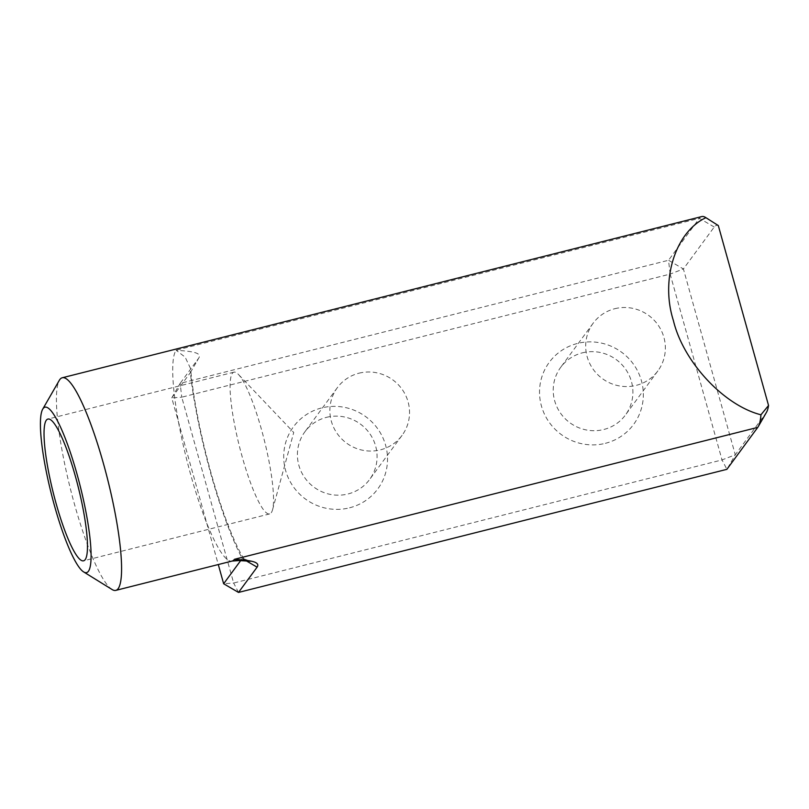 <?xml version="1.0" encoding="UTF-8"?>
<svg xmlns="http://www.w3.org/2000/svg" width="809" height="809" viewBox="0 0 809 809"><rect width="100%" height="100%" fill="white"/><g stroke="black" fill="none" stroke-linecap="round" stroke-linejoin="round"><path stroke-width="0.61" stroke-dasharray="4.04 3.03" d="M605.385 443.322A52.373 51.038 36.3 0 0 641.436 380.776A52.373 51.038 36.3 0 0 577.495 343.441A52.373 51.038 36.3 0 0 541.433 405.987A52.373 51.038 36.3 0 0 605.385 443.322M582.359 352.845A40.197 39.166 -143.7 0 1 625.701 369.329A40.197 39.166 -143.7 0 1 625.438 414.997A40.197 39.166 -143.7 0 1 603.767 429.508A40.197 39.166 -143.7 0 1 560.415 413.025A40.197 39.166 -143.7 0 1 560.677 367.357A40.197 39.166 -143.7 0 1 582.359 352.845M349.559 507.809A52.373 51.038 36.3 0 0 385.62 445.263A52.373 51.038 36.3 0 0 321.679 407.928A52.373 51.038 36.3 0 0 285.617 470.474A52.373 51.038 36.3 0 0 349.559 507.809M326.543 417.333A40.197 39.166 -143.7 0 1 369.885 433.806A40.197 39.166 -143.7 0 1 369.622 479.474A40.197 39.166 -143.7 0 1 347.941 493.986A40.197 39.166 -143.7 0 1 304.599 477.512A40.197 39.166 -143.7 0 1 304.862 431.844A40.197 39.166 -143.7 0 1 326.543 417.333M271.258 512.724A73.083 12.813 -104.1 0 0 272.542 509.791A73.083 12.813 -104.1 0 0 264.23 439.904A73.083 12.813 -104.1 0 0 238.422 374.425A73.083 12.813 -104.1 0 0 233.943 372.17A73.083 12.813 -104.1 0 0 232.345 373.353A73.083 12.813 -104.1 0 0 240.688 451.25A73.083 12.813 -104.1 0 0 269.67 513.907A73.083 12.813 -104.1 0 0 271.258 512.724M112.057 589.508A109.63 19.224 75.9 0 1 74.398 503.936A109.63 19.224 75.9 0 1 59.32 380.311M614.82 308.704A40.197 39.166 -143.7 0 1 658.172 325.188A40.197 39.166 -143.7 0 1 657.909 370.856A40.197 39.166 -143.7 0 1 636.228 385.367A40.197 39.166 -143.7 0 1 592.886 368.884A40.197 39.166 -143.7 0 1 593.149 323.216A40.197 39.166 -143.7 0 1 614.82 308.704M359.004 373.192A40.197 39.166 -143.7 0 1 402.346 389.665A40.197 39.166 -143.7 0 1 402.083 435.333A40.197 39.166 -143.7 0 1 380.412 449.855A40.197 39.166 -143.7 0 1 337.07 433.371A40.197 39.166 -143.7 0 1 337.323 387.703A40.197 39.166 -143.7 0 1 359.004 373.192M701.757 216.569A109.63 19.224 -104.1 0 0 699.37 218.329L668.527 260.265L180.144 383.365L198.731 358.104C202.715 352.046 188.719 351.227 176.109 350.226L185.16 357.153L190.6 368.641L190.348 372.646L171.761 397.917L218.288 564.54M240.678 560.597L242.235 558.483L243.994 558.979L240.445 560.607M766.568 412.165A97.444 17.08 75.9 0 1 766.123 412.853L735.28 454.779L722.033 459.927L233.649 583.026L181.762 397.189L670.145 274.089L722.033 459.927L726.897 469.331L735.28 454.779L683.403 268.952L714.236 227.016A97.444 17.08 75.9 0 1 718.311 225.549M198.731 358.104L197.022 361.077L198.731 358.104M246.027 560.698L242.235 558.483A133.991 23.491 75.9 0 1 190.348 372.646L197.022 361.077M238.513 592.431L233.649 583.026L223.648 583.754M171.761 397.917L180.144 383.365L181.762 397.189L171.761 397.917M670.145 274.089L668.527 260.265L683.403 268.952L670.145 274.089M714.236 227.016L699.37 218.329L176.109 350.226A109.63 19.224 -104.1 0 0 190.681 474.63A109.63 19.224 -104.1 0 0 232.082 561.062M766.123 412.853L757.74 427.395M233.943 372.17L47.893 419.072M272.542 509.791L293.728 432.471L238.422 374.425M657.909 370.856L625.438 414.997M402.083 435.333L369.622 479.474M337.323 387.703L304.862 431.844M593.149 323.216L560.677 367.357M269.67 513.907L83.62 560.799M243.994 558.979C239.707 552.264 234.661 541.625 228.856 527.043C220.432 505.463 212.706 480.708 205.688 452.767C197.78 420.67 192.744 392.628 190.6 368.641M243.661 558.726L250.385 561.244"/><path stroke-width="1.21" d="M85.208 559.626A73.083 12.813 -104.1 0 0 76.865 481.729A73.083 12.813 -104.1 0 0 47.893 419.072A73.083 12.813 -104.1 0 0 46.295 420.245A73.083 12.813 -104.1 0 0 54.638 498.142A73.083 12.813 -104.1 0 0 83.62 560.799A73.083 12.813 -104.1 0 0 85.208 559.626M43.049 408.636A85.269 14.946 -104.1 0 0 42.665 409.233A85.269 14.946 -104.1 0 0 51.26 493.591A85.269 14.946 -104.1 0 0 83.681 571.943A85.269 14.946 -104.1 0 0 88.454 571.235A85.269 14.946 -104.1 0 0 77.118 474.489A85.269 14.946 -104.1 0 0 43.049 408.636M42.665 409.233L59.32 380.311A109.63 19.224 75.9 0 1 59.826 379.542A109.63 19.224 75.9 0 1 62.212 377.773A109.63 19.224 75.9 0 1 103.623 464.214A109.63 19.224 75.9 0 1 118.195 588.608A109.63 19.224 75.9 0 1 115.808 590.378A109.63 19.224 75.9 0 1 112.057 589.508L83.681 571.943M250.385 561.244L238.999 560.556L234.479 559.292C247.089 560.303 261.085 561.112 257.1 567.17L238.513 592.431L726.897 469.331L757.74 427.395A109.63 19.224 -104.1 0 0 758.245 426.626A109.63 19.224 -104.1 0 0 760.945 414.795C723.792 405.38 683.201 361.694 673.401 320.586C660.316 279.722 675.384 232.001 705.913 217.692A109.63 19.224 -104.1 0 0 705.509 217.429A109.63 19.224 -104.1 0 0 701.757 216.569L62.212 377.773M218.288 564.54L223.648 583.754L240.678 560.597M705.913 217.692L718.311 225.549L768.55 405.491A97.444 17.08 75.9 0 1 766.568 412.165L758.245 426.626M760.945 414.795L768.55 405.491M257.1 567.17L246.027 560.698M238.513 592.431L223.648 583.754M115.808 590.378L232.082 561.062A109.63 19.224 -104.1 0 0 234.479 559.292L757.74 427.395M232.082 561.062L238.999 560.556M708.553 219.31L705.509 217.429"/></g></svg>
